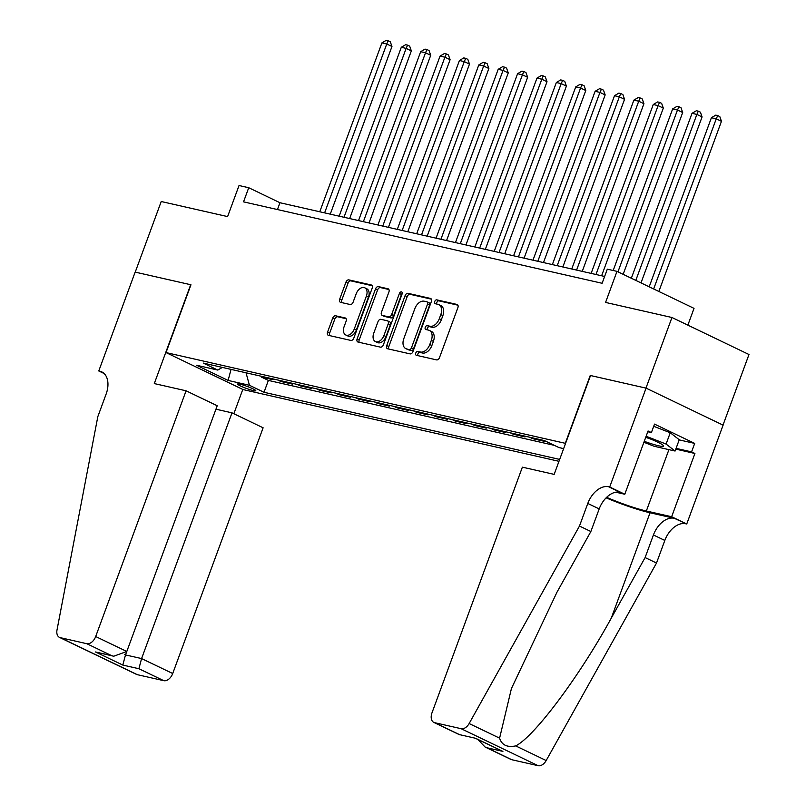 <?xml version="1.0" encoding="UTF-8"?>
<svg xmlns="http://www.w3.org/2000/svg" width="806" height="806" viewBox="0 0 806 806"><rect width="100%" height="100%" fill="white"/><g stroke="black" fill="none" stroke-linecap="round" stroke-linejoin="round"><path stroke-width="1.21" d="M415.765 353.068A2.086 1.35 -64.3 0 0 416.198 355.245A2.086 1.35 -64.3 0 0 416.39 355.305L436.6 359.899A2.972 1.924 -64.3 0 0 439.522 357.562L457.889 307.65A2.972 1.924 -64.3 0 0 457.264 304.547A2.972 1.924 -64.3 0 0 457.002 304.446L436.792 299.862A2.086 1.35 -64.3 0 0 434.736 301.494A2.086 1.35 -64.3 0 0 435.169 303.681A2.086 1.35 -64.3 0 0 435.361 303.741L437.97 304.336A9.511 6.156 -64.3 0 1 438.827 304.628A9.511 6.156 -64.3 0 1 440.801 314.592L439.27 318.753A9.511 6.156 -64.3 0 1 429.92 326.239L427.301 325.644A2.086 1.35 -64.3 0 0 425.256 327.276A2.086 1.35 -64.3 0 0 425.689 329.463A2.086 1.35 -64.3 0 0 425.87 329.523L428.49 330.117A9.511 6.156 -64.3 0 1 429.346 330.42A9.511 6.156 -64.3 0 1 431.311 340.374L429.779 344.535A9.511 6.156 -64.3 0 1 420.43 352.021L417.81 351.426A2.086 1.35 -64.3 0 0 415.765 353.068M429.346 330.42L431.422 331.417A9.511 6.156 -64.3 0 1 433.396 341.371L431.865 345.532A9.511 6.156 -64.3 0 1 422.515 353.018L419.896 352.424A2.086 1.35 -64.3 0 0 417.851 354.066A2.086 1.35 -64.3 0 0 417.76 355.617M457.899 305.182L438.867 300.86A2.086 1.35 -64.3 0 0 436.822 302.502A2.086 1.35 -64.3 0 0 436.741 304.053M438.827 304.628L440.912 305.635A9.511 6.156 -64.3 0 1 442.877 315.589L441.356 319.75A9.511 6.156 -64.3 0 1 431.996 327.236L429.386 326.642A2.086 1.35 -64.3 0 0 427.341 328.284A2.086 1.35 -64.3 0 0 427.251 329.835M253.356 390.598A9.692 1.078 -159.8 0 0 255.794 390.739A9.692 1.078 -159.8 0 0 250.203 387.605A9.692 1.078 -159.8 0 0 240.037 384.19A9.692 1.078 -159.8 0 0 237.599 384.049A9.692 1.078 -159.8 0 0 243.19 387.182A9.692 1.078 -159.8 0 0 253.356 390.598M335.628 315.791A2.972 1.924 -64.3 0 0 332.707 318.128L327.558 332.132A2.972 1.924 -64.3 0 0 328.173 335.246A2.972 1.924 -64.3 0 0 328.445 335.336L350.892 340.434A2.972 1.924 -64.3 0 0 353.814 338.097L372.171 288.185A2.972 1.924 -64.3 0 0 371.556 285.082A2.972 1.924 -64.3 0 0 371.294 284.981L348.847 279.884A2.972 1.924 -64.3 0 0 345.915 282.231L339.699 299.137A2.972 1.924 -64.3 0 0 340.313 302.25A2.972 1.924 -64.3 0 0 340.575 302.341L350.187 304.527A2.972 1.924 -64.3 0 0 353.109 302.19L356.192 293.797A7.949 5.138 -64.3 0 1 364.725 287.782A7.949 5.138 -64.3 0 1 366.377 296.114L354.287 328.959A7.949 5.138 -64.3 0 1 345.754 334.974A7.949 5.138 -64.3 0 1 344.112 326.652L346.127 321.181A2.972 1.924 -64.3 0 0 345.512 318.068A2.972 1.924 -64.3 0 0 345.24 317.967L335.628 315.791L337.714 316.788A2.972 1.924 -64.3 0 0 334.792 319.126L329.644 333.13A2.972 1.924 -64.3 0 0 329.624 335.608M565.308 443.25L590.244 375.465L645.969 388.119L671.952 317.504L605.568 302.431L616.993 271.36L607.311 269.164L602.112 283.279L243.533 201.853L248.732 187.727L239.039 185.521L227.604 216.592L161.22 201.52L135.237 272.126L190.962 284.78L166.026 352.575L565.57 443.381M386.729 345.573A2.972 1.924 -64.3 0 0 387.343 348.676A2.972 1.924 -64.3 0 0 387.605 348.776L410.063 353.874A2.972 1.924 -64.3 0 0 412.984 351.527L431.341 301.625A2.972 1.924 -64.3 0 0 430.726 298.512A2.972 1.924 -64.3 0 0 430.464 298.421L408.007 293.324A2.972 1.924 -64.3 0 0 405.086 295.661L386.729 345.573L388.814 346.57A2.972 1.924 -64.3 0 0 388.794 349.038M380.472 347.154L358.025 342.056A2.972 1.924 -64.3 0 1 357.763 341.966A2.972 1.924 -64.3 0 1 357.139 338.852L375.505 288.941A2.972 1.924 -64.3 0 1 378.427 286.604L388.039 288.79A2.972 1.924 -64.3 0 1 388.301 288.88A2.972 1.924 -64.3 0 1 388.915 291.994L381.47 312.234A2.972 1.924 -64.3 0 0 382.084 315.337A2.972 1.924 -64.3 0 0 382.356 315.438L388.724 316.879A2.972 1.924 -64.3 0 0 391.645 314.541L399.403 293.475A2.086 1.35 -64.3 0 1 401.63 291.903A2.086 1.35 -64.3 0 1 402.063 294.079L383.394 344.817A2.972 1.924 -64.3 0 1 380.472 347.154M671.952 317.504L748.986 354.509L723.012 425.094M261.668 376.352L261.406 377.067L273.033 379.707L269.98 378.236M281.052 380.754L280.78 381.46L292.417 384.109L289.354 382.638M300.426 385.157L300.164 385.862L311.801 388.512L308.738 387.041M319.811 389.55L319.549 390.265L331.175 392.905L328.123 391.444M339.195 393.953L338.933 394.668L350.56 397.308L347.507 395.847M358.579 398.355L358.317 399.071L369.944 401.71L366.891 400.25M377.964 402.758L377.702 403.474L389.328 406.113L386.276 404.652M397.348 407.161L397.076 407.876L408.713 410.516L405.65 409.045M416.722 411.564L416.46 412.279L428.097 414.919L425.034 413.448M436.106 415.967L435.845 416.682L447.471 419.322L444.418 417.851M455.491 420.369L455.229 421.085L466.855 423.724L463.803 422.253M474.875 424.772L474.613 425.487L486.24 428.127L483.187 426.656M494.259 429.175L493.997 429.89L505.624 432.53L502.571 431.059M513.634 433.578L513.372 434.283L525.008 436.933L521.945 435.462M533.018 437.97L532.756 438.686L544.393 441.325L541.33 439.864M558.971 461.314L243.059 389.57L166.026 352.575M261.406 377.067L268.378 380.412L264.015 392.28L559.676 459.42M264.015 392.28L249.437 385.278L228.118 380.432L196.473 365.229L217.791 370.075L203.223 363.073L544.352 440.55L558.921 447.552L563.646 448.62M532.756 438.686L529.703 437.225M513.372 434.283L510.319 432.822M493.997 429.89L490.935 428.419M474.613 425.487L471.55 424.016M455.229 421.085L452.176 419.614M435.845 416.682L432.792 415.211M416.46 412.279L413.407 410.808M397.076 407.876L394.023 406.405M377.702 403.474L374.639 402.003M358.317 399.071L355.265 397.6M338.933 394.668L335.88 393.207M319.549 390.265L316.496 388.804M300.164 385.862L297.112 384.402M280.78 381.46L277.727 379.999M268.378 380.412L554.377 445.365M687.861 325.15L694.026 308.366L616.993 271.36M604.621 276.458L279.954 202.729L248.732 187.727M277.445 209.55L279.954 202.729M217.791 370.075L222.335 367.415M246.031 372.795L249.437 385.278M228.118 380.432L231.04 369.39M431.361 299.157L410.093 294.321A2.972 1.924 -64.3 0 0 407.171 296.668L388.814 346.57M409.398 349.512A2.086 1.35 -64.3 0 0 411.443 347.88L427.553 304.074A2.086 1.35 -64.3 0 0 427.13 301.897A2.086 1.35 -64.3 0 0 426.938 301.827L424.178 301.202A9.511 6.156 -64.3 0 0 414.828 308.688L403.816 338.631A9.511 6.156 -64.3 0 0 405.781 348.595A9.511 6.156 -64.3 0 0 406.637 348.887L411.473 350.519A2.086 1.35 -64.3 0 0 413.518 348.877L411.443 347.88M427.291 301.998L429.024 302.824A2.086 1.35 -64.3 0 1 429.205 302.895A2.086 1.35 -64.3 0 1 429.638 305.071L413.518 348.877M405.781 348.595L407.866 349.592A9.511 6.156 -64.3 0 0 408.723 349.885L406.637 348.887M411.473 350.519L408.723 349.885M388.935 289.515L380.513 287.601A2.972 1.924 -64.3 0 0 377.591 289.948L359.224 339.85A2.972 1.924 -64.3 0 0 359.214 342.318M383.928 316.194A2.972 1.924 -64.3 0 0 384.17 316.345A2.972 1.924 -64.3 0 0 384.432 316.436L390.809 317.886A2.972 1.924 -64.3 0 0 393.731 315.539L401.479 294.472L399.403 293.475M402.234 293.313A2.086 1.35 -64.3 0 0 401.479 294.472M373.742 333.231A7.949 5.138 -64.3 0 0 375.395 341.553A7.949 5.138 -64.3 0 0 383.918 335.548L388.18 323.972A2.972 1.924 -64.3 0 0 387.565 320.859A2.972 1.924 -64.3 0 0 387.303 320.768L380.926 319.317A2.972 1.924 -64.3 0 0 378.004 321.654L373.742 333.231M375.395 341.553L377.47 342.56A7.949 5.138 -64.3 0 0 386.003 336.545L383.918 335.548M389.379 321.765A2.972 1.924 -64.3 0 1 389.651 321.856A2.972 1.924 -64.3 0 1 390.265 324.969L386.003 336.545M346.137 318.702L337.714 316.788M345.754 334.974L347.839 335.971A7.949 5.138 -64.3 0 0 356.373 329.966L354.287 328.959M364.725 287.782L366.811 288.79A7.949 5.138 -64.3 0 1 368.453 297.112L356.373 329.966M372.191 285.717L350.922 280.891A2.972 1.924 -64.3 0 0 348.001 283.228L341.784 300.134A2.972 1.924 -64.3 0 0 341.764 302.613M658.855 291.47L721.461 121.323L716.252 118.825L711.406 117.726L649.193 286.825M653.656 288.971L716.252 118.825L717.713 115.57L719.798 116.568L721.461 121.323M711.406 117.726L715.778 115.127L717.713 115.57M644.266 441.315A19.687 2.196 -159.8 0 0 650.583 443.512A19.687 2.196 -159.8 0 0 663.429 445.577A19.687 2.196 -159.8 0 0 645.777 437.205M653.716 426.293L670.239 432.762L679.246 439.733L675.085 451.038L654.16 446.282L643.913 442.272M646.13 436.248L666.088 444.066L675.085 451.038M670.239 432.762L666.088 444.066M645.737 437.326A13.48 1.501 -159.8 0 0 649.948 438.796M579.474 526.046L590.869 531.517L557.037 592.078L511.427 688.546L499.599 738.165C501.775 745.056 507.145 747.636 515.709 745.903C534.368 736.613 579.494 676.274 611.28 618.121L645.112 557.571L653.424 534.972A21.198 13.712 115.7 0 1 674.269 518.278L686.732 524.001L723.103 425.145L646.069 388.139L590.536 375.525L554.165 474.381L522.379 467.168L431.966 712.897A9.088 5.874 -64.3 0 0 433.85 722.408A9.088 5.874 -64.3 0 0 434.666 722.69L461.123 728.695A9.088 5.874 -64.3 0 0 469.142 723.536L579.474 526.046L587.786 503.448A21.198 13.712 115.7 0 1 608.631 486.753L609.699 486.995L646.069 388.139M645.112 557.571L656.507 563.041L664.819 540.443A21.198 13.712 115.7 0 1 685.664 523.759M608.631 486.753L620.026 492.234A21.198 13.712 115.7 0 0 599.19 508.918L590.869 531.517M434.666 722.69L459.541 734.639L475.631 738.296L502.904 751.394L486.814 747.736L511.699 759.695L538.156 765.7L461.123 728.695M515.709 745.903L546.176 760.542L656.507 563.041M609.699 486.995L624.791 494.249L648.064 430.978L651.399 432.58L647.782 431.754M679.186 439.885L694.701 443.411L654.522 424.107L651.399 432.58M694.701 443.411L691.578 451.884L694.913 453.476L671.64 516.747L686.732 524.001M606.626 497.322A34.074 3.798 -159.8 0 0 646.341 511.004L671.64 516.747M624.791 494.249L615.744 492.194M606.112 497.826A39.444 4.393 -159.8 0 0 650.039 512.777L674.269 518.278M546.176 760.542A9.088 5.874 115.7 0 1 538.156 765.7M511.699 759.695A9.088 5.874 115.7 0 1 510.883 759.403L485.091 747.021L477.827 739.455M694.913 453.476L675.791 449.133M676.073 448.358L691.578 451.884M459.541 734.639L475.631 738.296M502.904 751.394L475.731 738.447M486.814 747.736L485.091 747.021M186.085 390.799L95.682 636.528L126.804 651.47L217.217 405.74L186.085 390.799L154.299 383.575L190.679 284.72L135.146 272.106L98.775 370.962L104.125 373.541M215.948 409.196L231.997 412.843L263.119 427.795L172.716 673.524A9.088 5.874 115.7 0 1 163.779 680.677L137.322 674.672A9.088 5.874 115.7 0 1 136.506 674.39L59.473 637.385A9.088 5.874 -64.3 0 1 57.014 629.939L97.818 416.652L106.13 394.063A21.198 13.712 -64.3 0 0 101.737 371.868A21.198 13.712 -64.3 0 0 99.833 371.203L98.775 370.962M163.779 680.677L138.904 668.728L122.814 665.071L95.541 651.973L111.631 655.631L86.746 643.682L60.289 637.667L137.322 674.672M242.787 389.449L233.851 413.74M231.997 412.843L141.584 658.573L172.716 673.524M59.473 637.385A9.088 5.874 -64.3 0 0 60.289 637.667M86.746 643.682A9.088 5.874 -64.3 0 0 95.682 636.528M126.542 652.084L125.494 654.925L141.584 658.573L138.904 668.728M122.814 665.071L125.494 654.925L124.577 654.482M95.541 651.973L113.717 656.235L126.804 651.47M111.631 655.631L113.717 656.235M641.012 282.896L702.076 116.92L696.868 114.422L692.022 113.324L631.34 278.251M635.803 280.397L696.868 114.422L698.328 111.168L700.414 112.175L702.076 116.92M692.022 113.324L696.394 110.734L698.328 111.168M623.159 274.322L682.692 112.518L677.483 110.019L672.647 108.921L613.195 270.494M617.96 271.824L677.483 110.019L678.944 106.765L681.03 107.772L682.692 112.518M672.647 108.921L677.01 106.332L678.944 106.765M601.629 275.773L663.308 108.115L658.109 105.616L653.263 104.518L591.13 273.395M595.977 274.493L658.109 105.616L659.56 102.362L661.645 103.37L663.308 108.115M653.263 104.518L657.625 101.929L659.56 102.362M582.244 271.38L643.923 103.712L638.725 101.213L633.879 100.115L571.746 268.992M576.592 270.091L638.725 101.213L640.186 97.969L642.261 98.967L643.923 103.712M633.879 100.115L638.241 97.526L640.186 97.969M562.86 266.977L624.549 99.319L619.34 96.811L614.494 95.713L552.362 264.59M557.208 265.688L619.34 96.811L620.801 93.567L622.877 94.564L624.549 99.319M614.494 95.713L618.857 93.123L620.801 93.567M543.476 262.575L605.165 94.917L599.956 92.408L595.11 91.31L532.978 260.187M537.824 261.285L599.956 92.408L601.417 89.164L603.503 90.161L605.165 94.917M595.11 91.31L599.483 88.72L601.417 89.164M524.091 258.172L585.781 90.514L580.572 88.015L575.726 86.907L513.593 255.784M518.439 256.882L580.572 88.015L582.033 84.761L584.118 85.758L585.781 90.514M575.726 86.907L580.098 84.318L582.033 84.761M504.707 253.769L566.396 86.111L561.198 83.612L556.352 82.504L494.209 251.381M499.055 252.48L561.198 83.612L562.648 80.358L564.734 81.356L566.396 86.111M556.352 82.504L560.714 79.915L562.648 80.358M485.333 249.366L547.012 81.708L541.813 79.21L536.967 78.111L474.835 246.979M479.681 248.087L541.813 79.21L543.264 75.955L545.35 76.953L547.012 81.708M536.967 78.111L541.33 75.512L543.264 75.955M465.949 244.964L527.628 77.305L522.429 74.807L517.583 73.709L455.45 242.576M460.297 243.684L522.429 74.807L523.89 71.553L525.965 72.55L527.628 77.305M517.583 73.709L521.945 71.109L523.89 71.553M446.564 240.561L508.254 72.903L503.045 70.404L498.199 69.306L436.066 238.183M440.912 239.281L503.045 70.404L504.506 67.15L506.581 68.147L508.254 72.903M498.199 69.306L502.561 66.707L504.506 67.15M427.18 236.158L488.869 68.5L483.66 66.001L478.814 64.903L416.682 233.78M421.528 234.878L483.66 66.001L485.121 62.747L487.207 63.755L488.869 68.5M478.814 64.903L483.187 62.314L485.121 62.747M407.796 231.755L469.485 64.097L464.276 61.599L459.43 60.5L397.298 229.378M402.144 230.476L464.276 61.599L465.737 58.344L467.823 59.352L469.485 64.097M459.43 60.5L463.803 57.911L465.737 58.344M388.411 227.352L450.101 59.694L444.902 57.196L440.056 56.098L377.913 224.975M382.759 226.073L444.902 57.196L446.353 53.942L448.438 54.949L450.101 59.694M440.056 56.098L444.418 53.508L446.353 53.942M369.037 222.96L430.716 55.292L425.518 52.793L420.672 51.695L358.539 220.572M363.385 221.67L425.518 52.793L426.968 49.549L429.054 50.546L430.716 55.292M420.672 51.695L425.034 49.106L426.968 49.549M349.653 218.557L411.332 50.899L406.133 48.39L401.287 47.292L339.155 216.169M344.001 217.267L406.133 48.39L407.594 45.146L409.67 46.144L411.332 50.899M401.287 47.292L405.65 44.703L407.594 45.146M330.269 214.154L391.958 46.496L386.749 43.987L381.903 42.889L319.77 211.766M324.617 212.865L386.749 43.987L388.21 40.743L390.285 41.741L391.958 46.496M381.903 42.889L386.265 40.3L388.21 40.743M422.515 353.018L420.43 352.021M431.865 345.532L429.779 344.535M433.396 341.371L431.311 340.374M429.386 326.642L427.301 325.644M431.996 327.236L429.92 326.239M441.356 319.75L439.27 318.753M442.877 315.589L440.801 314.592M438.867 300.86L436.792 299.862M457.506 304.698L457.002 304.446M419.896 352.424L417.81 351.426M407.171 296.668L405.086 295.661M410.093 294.321L408.007 293.324M430.968 298.663L430.464 298.421M429.638 305.071L427.553 304.074M359.224 339.85L357.139 338.852M377.591 289.948L375.505 288.941M380.513 287.601L378.427 286.604M388.542 289.032L388.039 288.79M384.432 316.436L382.356 315.438M390.809 317.886L388.724 316.879M393.731 315.539L391.645 314.541M390.265 324.969L388.18 323.972M345.744 318.219L345.24 317.967M368.453 297.112L366.377 296.114M341.784 300.134L339.699 299.137M348.001 283.228L345.915 282.231M350.922 280.891L348.847 279.884M371.798 285.233L371.294 284.981M329.644 333.13L327.558 332.132M334.792 319.126L332.707 318.128M653.424 534.972L664.819 540.443M599.19 508.918L587.786 503.448M469.142 723.536L499.599 738.165M611.28 618.121L650.039 512.777M668.92 449.637L646.341 511.004M103.45 372.936L99.833 371.203M429.205 302.895L427.13 301.897M384.17 316.345L382.084 315.337M389.651 321.856L387.565 320.859M433.85 722.408L459.642 734.8"/></g></svg>
